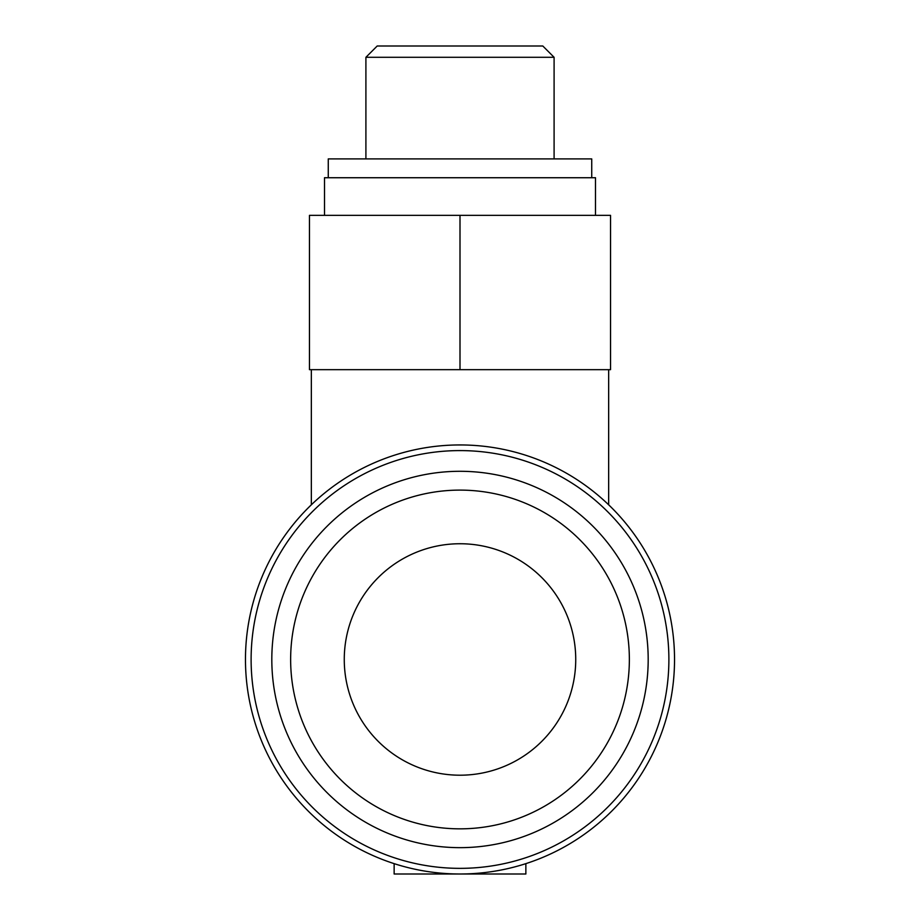 <?xml version="1.0" encoding="UTF-8"?>
<svg xmlns="http://www.w3.org/2000/svg" width="920" height="920" viewBox="0 0 920 920"><rect width="100%" height="100%" fill="white"/><g stroke="black" fill="none" stroke-linecap="round" stroke-linejoin="round"><path stroke-width="1.38" d="M365.907 57.293L377.2 46L542.8 46L554.093 57.293L365.907 57.293L365.907 158.907M575.736 659.467A115.736 115.736 0 0 0 460 543.743A115.736 115.736 0 0 0 344.264 659.467A115.736 115.736 0 0 0 460 775.203A115.736 115.736 0 0 0 575.736 659.467M648.186 659.467A188.186 188.186 0 0 1 460 847.654A188.186 188.186 0 0 1 271.814 659.467A188.186 188.186 0 0 1 460 471.293A188.186 188.186 0 0 1 648.186 659.467A188.186 188.186 0 0 0 460 471.293A188.186 188.186 0 0 0 271.814 659.467M674.532 659.467A214.532 214.532 0 0 1 460 874A214.532 214.532 0 0 1 245.467 659.467A214.532 214.532 0 0 1 460 444.947A214.532 214.532 0 0 1 674.532 659.467M460 874A214.532 214.532 0 0 1 394.139 863.638L394.139 874L460 874A214.532 214.532 0 0 0 525.86 863.638L525.86 874L460 874M668.886 659.467A208.886 208.886 0 0 1 460 868.353A208.886 208.886 0 0 1 251.114 659.467A208.886 208.886 0 0 1 460 450.593A208.886 208.886 0 0 1 668.886 659.467M591.732 177.732L591.732 158.907L328.267 158.907L328.267 177.732M595.493 215.361L595.493 177.732L324.507 177.732L324.507 215.361M309.453 215.361L610.546 215.361L610.546 369.667L309.453 369.667L309.453 215.361M460 215.361L460 369.667M290.639 659.467A169.361 169.361 0 0 0 460 828.839A169.361 169.361 0 0 0 629.36 659.467A169.361 169.361 0 0 0 460 490.107A169.361 169.361 0 0 0 290.639 659.467M608.66 369.667L608.66 504.804M554.093 57.293L554.093 158.907M311.339 369.667L311.339 504.804"/></g></svg>
